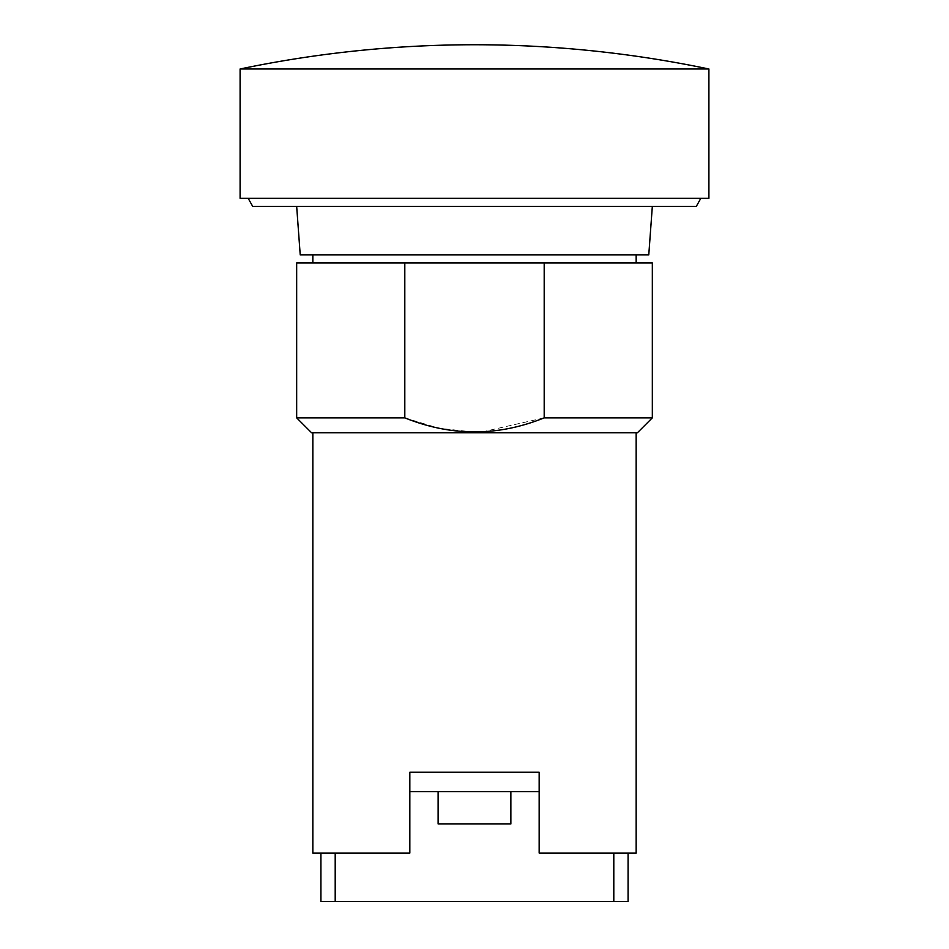 <?xml version="1.0" encoding="UTF-8"?>
<svg xmlns="http://www.w3.org/2000/svg" width="949" height="949" viewBox="0 0 949 949"><rect width="100%" height="100%" fill="white"/><g stroke="black" fill="none" stroke-linecap="round" stroke-linejoin="round"><path stroke-width="0.71" stroke-dasharray="4.75 3.56" d="M636.162 853.056L539.162 853.056L539.162 772.225L409.838 772.225L409.838 853.056L312.838 853.056M312.838 432.732L636.162 432.732L312.838 432.732M409.838 853.056L320.916 853.056L409.838 853.056L409.838 791.62L409.838 853.056M409.838 772.225L409.838 791.62L409.838 772.225L539.162 772.225L409.838 772.225M539.162 791.62L539.162 853.056L628.084 853.056L539.162 853.056L539.162 791.62L409.838 791.62M311.545 432.732L637.455 432.732M335.199 853.056L335.199 901.55L320.916 901.55M613.801 853.056L613.801 901.55L335.199 901.55M438.13 791.62L510.87 791.62L438.13 791.62L510.87 791.62L438.13 791.62L438.13 823.957L510.87 823.957L510.87 791.62M628.084 901.55L613.801 901.55M296.669 417.857L404.808 417.857L438.948 428.272L474.488 432.092M482.27 431.902L544.192 417.857L652.331 417.857M510.87 823.957L438.13 823.957L510.87 823.957M544.192 417.857L544.192 262.992L652.331 262.992M404.808 417.857L404.808 262.992L544.192 262.992M296.669 262.992L404.808 262.992M312.838 262.992L636.162 262.992L312.838 262.992M636.162 254.901L312.838 254.901L636.162 254.901M300.228 254.901L648.772 254.901M296.669 206.407L652.331 206.407L296.669 206.407M252.707 206.407L696.293 206.407M248.175 198.329L700.825 198.329L248.175 198.329M240.097 198.329L708.903 198.329M240.097 68.992L708.903 68.992"/><path stroke-width="1.42" d="M636.162 432.732L636.162 853.056L539.162 853.056L539.162 772.225L409.838 772.225L409.838 853.056L312.838 853.056L312.838 432.732M652.331 417.857L544.192 417.857L544.192 262.992L652.331 262.992L652.331 417.857L637.455 432.732L311.545 432.732L296.669 417.857L296.669 262.992L404.808 262.992L404.808 417.857L296.669 417.857M335.199 853.056L335.199 901.55L613.801 901.55L613.801 853.056M320.916 853.056L320.916 901.55L335.199 901.55M628.084 853.056L628.084 901.55L613.801 901.55M474.488 432.092L482.27 431.902M544.192 417.857C497.81 436.576 451.356 436.576 404.808 417.857M409.838 791.62L539.162 791.62M544.192 262.992L404.808 262.992M438.13 791.62L438.13 823.957L510.87 823.957L510.87 791.62M636.162 262.992L636.162 254.901M312.838 254.901L312.838 262.992M652.331 206.407L648.772 254.901L300.228 254.901L296.669 206.407M700.825 198.329L696.293 206.407L252.707 206.407L248.175 198.329M708.903 198.329L240.097 198.329L240.097 68.992A1145.099 1145.099 0 0 1 708.903 68.992L708.903 198.329M708.903 68.992L240.097 68.992"/></g></svg>
